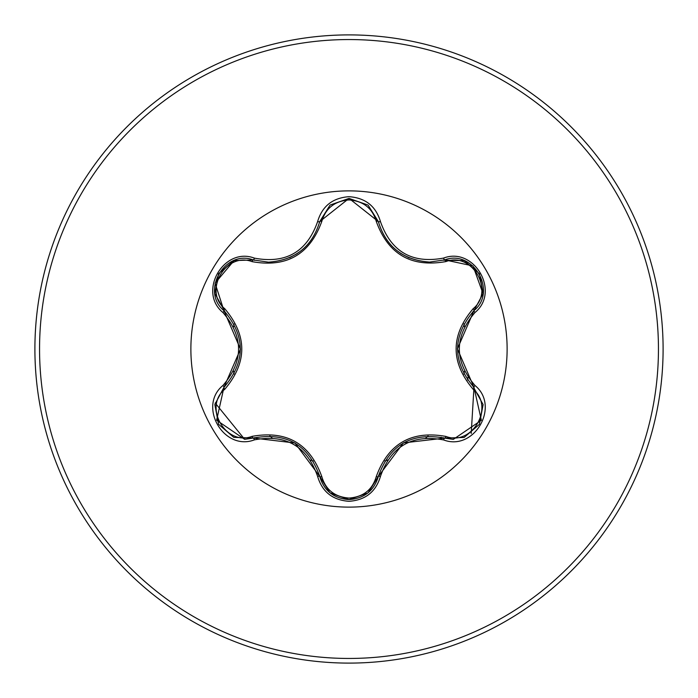 <?xml version="1.0" encoding="UTF-8"?>
<svg xmlns="http://www.w3.org/2000/svg" width="698" height="698" viewBox="0 0 698 698"><rect width="100%" height="100%" fill="white"/><g stroke="black" fill="none" stroke-linecap="round" stroke-linejoin="round"><path stroke-width="1.05" d="M252.039 261.637C225.82 251.55 202.996 291.127 224.8 308.752C247.432 335.642 247.432 362.471 224.8 389.248C202.978 406.934 225.882 446.467 252.039 436.363C286.686 430.177 309.947 443.605 321.822 476.655C325.696 489.813 334.752 496.95 349 498.067C363.265 496.985 372.348 489.856 376.239 476.682C388.21 443.64 411.454 430.221 445.952 436.433C472.188 446.493 494.969 406.882 473.139 389.283C450.463 362.375 450.463 335.511 473.139 308.717C494.987 291.049 472.118 251.489 445.952 261.567C411.358 267.727 388.114 254.308 376.239 221.318C372.348 208.144 363.265 201.015 349 199.933C334.752 201.05 325.696 208.187 321.822 221.345C309.851 254.447 286.59 267.875 252.039 261.637A2.321 0.724 106.7 0 1 253.295 259.944L268.433 262.16L253.295 259.944C224.843 249.116 200.37 291.371 223.962 310.689C245.731 336.209 245.731 361.756 223.962 387.311L216.607 420.213L244.649 439.33L253.295 438.056C286.337 431.949 308.472 444.731 319.728 476.411C323.977 490.746 333.749 498.477 349.035 499.594C364.304 498.485 374.067 490.764 378.333 476.446C389.563 444.827 411.68 432.053 444.696 438.126L453.316 439.382L481.358 420.275L473.977 387.355L471.202 433.502M376.239 221.318A2.321 0.724 166.6 0 1 378.333 221.554C385.802 246.542 402.894 260.049 429.619 262.082C403.095 260.258 386.003 246.752 378.333 221.554L349.035 198.407L319.728 221.589C312.111 246.787 295.018 260.31 268.433 262.16C295.097 260.188 312.198 246.664 319.728 221.589A2.321 0.541 -166.7 0 1 317.607 221.632C322.162 206.207 332.623 197.892 349 196.679C365.394 197.857 375.882 206.172 380.454 221.606C391.107 251.795 412.152 263.949 443.605 258.068C474.291 246.429 500.422 291.834 474.998 312.503C454.128 336.846 454.128 361.18 474.998 385.497C500.44 406.227 474.23 451.589 443.605 439.932C412.125 434.069 391.081 446.223 380.454 476.394C375.873 491.837 365.394 500.143 349 501.321C332.614 500.108 322.153 491.793 317.607 476.368C306.954 446.118 285.883 433.955 254.395 439.871C223.718 451.536 197.543 406.166 222.95 385.462C243.768 361.136 243.768 336.829 222.95 312.538C197.525 291.781 223.779 246.446 254.395 258.129C285.91 264.027 306.98 251.865 317.607 221.632M349 507.123A158.123 158.123 0 0 1 190.877 349A158.123 158.123 0 0 1 349 190.877A158.123 158.123 0 0 1 507.123 349A158.123 158.123 0 0 1 349 507.123M349 663.1A314.1 314.1 0 0 0 663.1 349A314.1 314.1 0 0 0 349 34.9A314.1 314.1 0 0 0 34.9 349A314.1 314.1 0 0 0 349 663.1A314.1 314.1 0 0 1 34.9 349A314.1 314.1 0 0 1 349 34.9M234.092 324.046A117.587 117.587 0 0 0 233.516 326.882M233.516 371.109A117.587 117.587 0 0 0 234.092 373.962M269.838 435.945A117.587 117.587 0 0 0 272.002 437.864M310.54 460.113A117.587 117.587 0 0 0 313.28 461.029M384.842 460.994A117.587 117.587 0 0 0 387.591 460.069A117.587 117.587 0 0 1 384.842 460.994M425.893 437.96A117.587 117.587 0 0 0 428.066 436.032A117.587 117.587 0 0 1 425.893 437.96M463.882 374.084A117.587 117.587 0 0 0 464.458 371.249A117.587 117.587 0 0 1 463.882 374.084M464.458 326.751A117.587 117.587 0 0 0 463.882 323.916A117.587 117.587 0 0 1 464.458 326.751M467.992 377.278A117.508 117.508 0 0 1 467.581 380.017M441.223 437.227A117.508 117.508 0 0 1 439.731 438.946M222.95 385.462A2.321 0.541 46.6 0 1 223.962 387.311L240.478 349.157L223.962 310.689L215.071 283.144L234.066 260.59L253.295 259.944A2.321 0.541 -73.3 0 0 254.395 258.129M429.619 262.082L444.696 259.874L429.619 262.082M473.139 308.717A2.321 0.724 -133.3 0 1 473.986 310.636C497.578 291.415 473.227 249.09 444.696 259.874L473 265.947L483.033 293.666L473.977 310.645L457.426 348.834L473.977 387.355C452.164 361.8 452.164 336.235 473.977 310.645A2.321 0.541 46.7 0 0 474.998 312.503M443.605 439.932A2.321 0.541 -73.4 0 1 444.696 438.126L403.4 442.907L378.333 476.446A2.321 0.724 13.4 0 1 376.239 476.682M349.035 499.594L329.901 492.744L319.728 476.411L294.931 442.986L253.295 438.056A2.321 0.724 73.3 0 1 252.039 436.363M244.649 439.33L215.176 402.982M473.139 389.283A2.321 0.724 133.3 0 0 473.986 387.364A2.321 0.541 -46.7 0 1 474.998 385.497M463.934 437.454L444.696 438.126A2.321 0.724 106.6 0 0 445.952 436.433M445.952 261.567A2.321 0.724 73.4 0 0 444.713 259.874A2.321 0.541 -106.6 0 1 443.605 258.068M317.607 476.368A2.321 0.541 -13.3 0 1 319.728 476.411A2.321 0.724 166.7 0 0 321.822 476.655M321.822 221.345A2.321 0.724 13.3 0 0 319.728 221.589L330.006 205.177M214.932 404.308L223.962 387.311A2.321 0.724 -133.4 0 0 224.8 389.248M222.95 312.538A2.321 0.541 -46.6 0 0 223.962 310.689A2.321 0.724 133.4 0 1 224.8 308.752M380.454 476.394A2.321 0.541 -166.6 0 0 378.333 476.446L378.639 475.242M368.134 205.238L378.333 221.554A2.321 0.541 -13.4 0 0 380.454 221.606M254.395 439.871A2.321 0.541 -106.7 0 0 253.295 438.056L254.482 437.725M349 658.45A309.45 309.45 0 0 0 658.45 349A309.45 309.45 0 0 0 349 39.55A309.45 309.45 0 0 0 39.55 349A309.45 309.45 0 0 0 349 658.45M400.704 253.435L409.255 257.955M289.679 257.667L297.043 253.714M483.095 404.744L479.404 424.332L464.301 437.314M473.096 386.491L483.051 404.465M473.977 310.645L473.078 311.517M444.696 438.126L443.5 437.786M464.318 260.694L479.421 273.703L483.095 293.273M443.518 260.206L464.048 260.59M367.811 493.024L349 499.594L330.215 492.989M378.333 476.446L368.038 492.84M378.333 221.554L378.639 222.767M319.728 476.411L319.422 475.198M330.224 204.994L349.035 198.407L367.829 204.994M233.673 437.262L218.561 424.271L214.871 404.7M253.295 438.056L233.943 437.358M319.728 221.589L319.422 222.784M253.295 259.944L254.5 260.284M223.962 387.311L224.861 386.448M214.905 293.57L224.852 311.544M218.587 273.695L233.699 260.729M214.862 293.282L218.579 273.703"/></g></svg>
